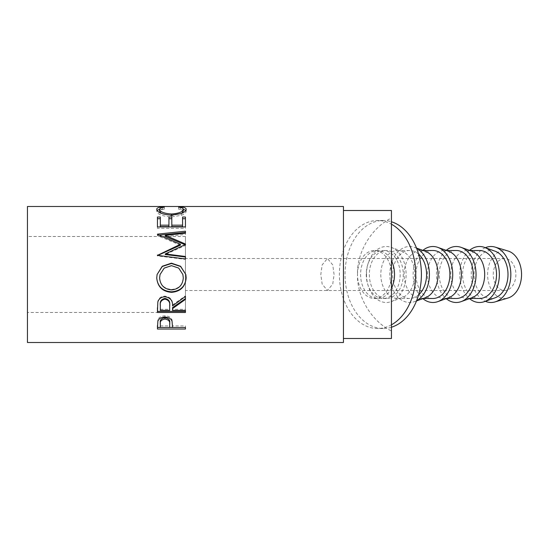 <?xml version="1.0" encoding="UTF-8"?>
<svg xmlns="http://www.w3.org/2000/svg" width="549" height="549" viewBox="0 0 549 549"><rect width="100%" height="100%" fill="white"/><g stroke="black" fill="none" stroke-linecap="round" stroke-linejoin="round"><path stroke-width="0.41" stroke-dasharray="2.75 2.06" d="M185.445 311.365L185.445 236.502L185.445 312.498L27.45 312.498L27.45 236.502L27.45 312.498M185.445 236.502L27.45 236.502M185.445 274.5L185.445 258.504L185.445 274.5M334.073 274.5L332.749 264.899L327.444 258.504L322.146 264.899L320.815 274.5L322.146 284.101L327.444 290.496L332.749 284.101L334.073 274.5M493.263 274.5A15.996 11.316 90 0 1 504.579 258.504A15.996 11.316 90 0 1 515.895 274.5A15.996 11.316 90 0 1 504.579 290.496A15.996 11.316 90 0 1 493.263 274.5M391.444 288.3A23.998 16.971 90 0 1 377.561 298.498A23.998 16.971 90 0 1 360.59 274.5A23.998 16.971 90 0 1 377.561 250.502A23.998 16.971 90 0 1 391.444 260.7M391.444 330.999L391.444 274.5A23.998 16.971 90 0 1 374.473 298.498A23.998 16.971 90 0 1 357.502 274.5C356.788 296.714 371.495 321.199 391.444 330.999L391.444 338.5M343.448 338.5L343.448 210.5L343.448 338.5M391.444 327.231A54.001 38.183 90 0 1 383.216 328.501A54.001 38.183 90 0 1 345.033 274.5A54.001 38.183 90 0 1 383.216 220.499A54.001 38.183 90 0 1 391.444 221.769M391.444 324.802A54.001 38.183 90 0 1 377.561 328.501A54.001 38.183 90 0 1 339.378 274.5A54.001 38.183 90 0 1 377.561 220.499A54.001 38.183 90 0 1 391.444 224.198M508.127 251.03A23.998 16.971 -90 0 0 487.608 274.5A23.998 16.971 -90 0 0 508.127 297.97M485.33 247.688A27.999 19.798 -90 0 0 471.234 274.5A27.999 19.798 -90 0 0 485.33 301.312M495.219 251.243A23.998 16.971 -90 0 0 474.068 274.5A23.998 16.971 -90 0 0 495.219 297.757M469.498 250.378A27.999 19.798 -90 0 0 459.753 274.5A27.999 19.798 -90 0 0 469.498 298.622M479.551 250.502A23.998 16.971 -90 0 0 462.581 274.5A23.998 16.971 -90 0 0 479.551 298.498M471.9 251.243A23.998 16.971 -90 0 0 467.721 250.502A23.998 16.971 -90 0 0 450.756 274.5A23.998 16.971 -90 0 0 467.721 298.498A23.998 16.971 -90 0 0 471.9 297.757M446.186 250.378A27.999 19.798 -90 0 0 436.441 274.5A27.999 19.798 -90 0 0 446.186 298.622M456.24 250.502A23.998 16.971 -90 0 0 439.269 274.5A23.998 16.971 -90 0 0 456.24 298.498M448.588 251.243A23.998 16.971 -90 0 0 444.409 250.502A23.998 16.971 -90 0 0 427.438 274.5A23.998 16.971 -90 0 0 444.409 298.498A23.998 16.971 -90 0 0 448.588 297.757M422.874 250.378A27.999 19.798 -90 0 0 413.129 274.5A27.999 19.798 -90 0 0 422.874 298.622M432.928 250.502A23.998 16.971 -90 0 0 415.957 274.5A23.998 16.971 -90 0 0 432.928 298.498M425.276 251.243A23.998 16.971 -90 0 0 421.097 250.502A23.998 16.971 -90 0 0 404.126 274.5A23.998 16.971 -90 0 0 421.097 298.498A23.998 16.971 -90 0 0 425.276 297.757M416.609 248.306A27.999 19.798 -90 0 0 414.488 247.366A27.999 19.798 -90 0 0 389.817 274.5A27.999 19.798 -90 0 0 414.488 301.634A27.999 19.798 -90 0 0 416.609 300.694M418.578 254.118A23.998 16.971 -90 0 0 409.616 250.502A23.998 16.971 -90 0 0 392.645 274.5A23.998 16.971 -90 0 0 409.616 298.498A23.998 16.971 -90 0 0 418.578 294.882M380.814 274.5A23.998 16.971 -90 0 0 397.785 298.498A23.998 16.971 -90 0 0 401.964 297.757A23.998 16.971 -90 0 0 414.756 274.5A23.998 16.971 -90 0 0 401.964 251.243A23.998 16.971 -90 0 0 397.785 250.502A23.998 16.971 -90 0 0 380.814 274.5M366.506 274.5A27.999 19.798 -90 0 0 391.176 301.634A27.999 19.798 -90 0 0 406.102 274.5A27.999 19.798 -90 0 0 391.176 247.366A27.999 19.798 -90 0 0 366.506 274.5M369.333 274.5A23.998 16.971 -90 0 0 386.304 298.498A23.998 16.971 -90 0 0 403.275 274.5A23.998 16.971 -90 0 0 386.304 250.502A23.998 16.971 -90 0 0 369.333 274.5M400.187 274.5A23.998 16.971 90 0 1 383.216 298.498A23.998 16.971 90 0 1 366.245 274.5A23.998 16.971 90 0 1 383.216 250.502A23.998 16.971 90 0 1 400.187 274.5M182.865 274.5L178.7 268.269L171.432 265.654M171.432 265.908L164.233 268.276L160.061 274.5M159.601 277.787C160.253 284.91 164.24 288.801 171.562 289.447L171.562 289.899M171.562 289.447C178.802 288.767 182.714 284.876 183.291 277.787M160.322 310.377L160.322 304.894M169.655 310.377L169.689 304.997M160.322 309.32L169.655 309.32M160.322 327.492L160.322 322.682M169.655 327.492L169.716 322.826M160.322 325.934L169.655 325.934M185.857 210.397L186.166 211.241C186.262 212.587 184.629 213.952 181.266 215.332L171.288 216.937C162.223 216.203 157.371 214.309 156.733 211.248L157.048 210.391M159.615 209.272L164.268 209.169C161.138 209.485 159.587 210.198 159.601 211.296M183.291 211.248C183.256 210.178 181.705 209.485 178.624 209.169L183.291 209.286M161.193 213.328L171.473 215.784L181.664 213.383M185.445 228.343L185.445 226.943L185.445 228.343L157.446 228.343L157.446 226.943L157.446 228.343M182.577 226.627L182.577 217.033M171.81 226.627L171.81 217.033M168.934 226.627L168.934 217.033M160.322 226.627L160.322 217.033M185.445 259.403L185.445 258.943L185.445 259.403L157.446 255.937L157.831 255.422M185.006 244.717L185.445 245.403L165.256 254.53M185.445 234.402L185.445 233.188L185.445 234.402L165.297 236.502M180.422 245.177L157.446 235.617L159.196 235.15M156.733 277.972L157.089 274.5M185.83 274.5L186.166 277.739M185.445 309.32L185.445 310.377L185.445 309.32L172.523 309.32L172.523 307.625M185.445 295.808L185.445 296.453L185.445 295.808L172.523 304.983C172.887 299.891 170.362 296.947 164.933 296.137C161.2 296.302 158.833 298.004 157.831 301.229L157.446 307.714M185.445 327.43L185.445 325.934L185.445 327.492L172.523 327.43M169.655 327.43L160.322 327.43M172.523 327.492L172.523 325.934L185.445 325.934M172.523 325.934L172.063 319.937C171.082 317.329 168.715 315.97 164.961 315.853C161.31 315.963 158.942 317.267 157.872 319.779L157.446 325.578M27.45 206.499L27.45 342.501M156.733 209.334L156.733 211.248M162.586 206.911L162.586 208.901M171.288 215.194L171.288 216.937M181.266 213.54L181.266 215.332M186.166 209.327L186.166 211.241M180.292 206.911L180.292 208.901M178.624 207.186L178.624 209.169M171.473 215.194L171.473 215.784M164.268 207.186L164.268 209.169M185.445 217.033L185.445 218.722M157.446 217.033L157.446 218.722M185.445 244.909L185.445 244.017M185.445 232.488L185.445 231.211M157.446 235.329L157.446 234.142M157.446 235.617L157.446 234.437M157.446 255.601L157.446 255.024M157.446 255.937L157.446 255.374M185.445 257.021L185.445 256.493M185.445 245.403L185.445 244.525M157.446 312.484L157.446 311.365M172.523 310.377L172.523 309.32M185.445 299.37L185.445 298.642M172.523 305.903L172.523 304.983M164.933 296.796L164.933 296.137M157.831 302.046L157.831 301.229M157.446 329.036L157.446 327.43M172.523 326.216L172.523 324.699M172.063 321.316L172.063 319.937M164.961 317.109L164.961 315.853M157.872 321.151L157.872 319.779M343.448 206.499L343.448 342.501M391.444 210.5L391.444 218.001C371.495 227.801 356.788 252.286 357.502 274.5A23.998 16.971 90 0 1 374.473 250.502A23.998 16.971 90 0 1 391.444 274.5L391.444 218.001M504.579 258.504L185.445 258.504M377.561 298.498L374.473 298.498M383.216 328.501L377.561 328.501M469.848 298.498L467.721 298.498M446.536 298.498L444.409 298.498M423.224 298.498L421.097 298.498M416.519 300.907L414.488 301.634M409.616 298.498L397.785 298.498M401.964 297.757L391.176 301.634M386.304 298.498L383.216 298.498M386.304 250.502L383.216 250.502M401.964 251.243L391.176 247.366M409.616 250.502L397.785 250.502M416.519 248.093L414.488 247.366M423.224 250.502L421.097 250.502M446.536 250.502L444.409 250.502M469.848 250.502L467.721 250.502M383.216 220.499L377.561 220.499M377.561 250.502L374.473 250.502M504.579 290.496L185.445 290.496"/><path stroke-width="0.82" d="M391.444 260.7A23.998 16.971 90 0 1 394.532 274.5A23.998 16.971 90 0 1 391.444 288.3M343.448 338.5L391.444 338.5L391.444 210.5L343.448 210.5M157.446 329.036L157.872 321.151C158.942 318.564 161.31 317.219 164.961 317.109C168.715 317.226 171.082 318.626 172.063 321.316L172.523 327.492L185.445 327.492L185.445 329.036L157.446 329.036M172.523 308.627L172.523 310.377L185.445 310.377L185.445 312.484L157.446 312.484L157.831 302.046C158.833 298.718 161.2 296.968 164.933 296.796C170.362 297.627 172.887 300.667 172.523 305.903L185.445 296.453L185.445 299.37L172.523 308.627L172.523 307.625L185.445 298.642L185.445 296.453M156.733 278.007L157.089 274.5L162.264 266.251L171.439 263.163L180.614 266.272L185.83 274.5L186.166 277.787C185.397 286.708 180.532 291.56 171.569 292.336C162.579 291.656 157.632 286.88 156.733 278.007M165.256 253.926L185.445 256.493L185.445 258.943L185.445 257.021L165.256 254.53L165.256 253.926L185.445 244.525L185.445 244.017L165.297 235.349L185.445 233.188L185.445 231.211L157.446 234.142M185.445 258.943L157.446 255.374L180.422 244.284L157.446 234.437M157.446 226.943L157.446 217.033L160.322 217.033L160.322 225.179L168.934 225.179L168.934 217.033L171.81 217.033L171.81 225.179L182.577 225.179L182.577 217.033L185.445 217.033L185.445 226.943L157.446 226.943L157.446 218.722L160.322 218.722M162.586 206.911L164.268 207.186C161.138 207.515 159.587 208.249 159.601 209.375C160.123 211.893 164.082 213.437 171.473 214.007C178.933 213.424 182.872 211.866 183.291 209.327C183.256 208.229 181.698 207.515 178.624 207.186L180.292 206.911C184.21 207.179 186.166 207.982 186.166 209.327C186.262 210.706 184.629 212.113 181.266 213.54L171.288 215.194C162.216 214.439 157.364 212.484 156.733 209.334C156.705 207.982 158.661 207.172 162.586 206.911L162.586 207.44M343.448 342.501L343.448 206.499L27.45 206.499L27.45 342.501L343.448 342.501M391.444 221.769A54.001 38.183 90 0 1 421.399 274.5A54.001 38.183 90 0 1 391.444 327.231M391.444 224.198A54.001 38.183 90 0 1 415.744 274.5A54.001 38.183 90 0 1 391.444 324.802M485.33 301.312A27.999 19.798 -90 0 0 495.171 301.881L508.127 297.97A23.998 16.971 -90 0 0 521.55 274.5A23.998 16.971 -90 0 0 508.127 251.03L495.171 247.119A27.999 19.798 -90 0 0 485.33 247.688M495.171 301.881A27.999 19.798 -90 0 0 510.838 274.5A27.999 19.798 -90 0 0 495.171 247.119M469.498 298.622A27.999 19.798 -90 0 0 484.431 301.634L495.219 297.757A23.998 16.971 -90 0 0 508.003 274.5A23.998 16.971 -90 0 0 495.219 251.243L484.431 247.366A27.999 19.798 -90 0 0 469.498 250.378M484.431 301.634A27.999 19.798 -90 0 0 499.35 274.5A27.999 19.798 -90 0 0 484.431 247.366M469.848 298.498L479.551 298.498A23.998 16.971 -90 0 0 496.522 274.5A23.998 16.971 -90 0 0 479.551 250.502L469.848 250.502M446.186 298.622A27.999 19.798 -90 0 0 461.112 301.634L471.9 297.757A23.998 16.971 -90 0 0 484.692 274.5A23.998 16.971 -90 0 0 471.9 251.243L461.112 247.366A27.999 19.798 -90 0 0 446.186 250.378M461.112 301.634A27.999 19.798 -90 0 0 476.038 274.5A27.999 19.798 -90 0 0 461.112 247.366M446.536 298.498L456.24 298.498A23.998 16.971 -90 0 0 473.211 274.5A23.998 16.971 -90 0 0 456.24 250.502L446.536 250.502M422.874 298.622A27.999 19.798 -90 0 0 437.8 301.634L448.588 297.757A23.998 16.971 -90 0 0 461.38 274.5A23.998 16.971 -90 0 0 448.588 251.243L437.8 247.366A27.999 19.798 -90 0 0 422.874 250.378M437.8 301.634A27.999 19.798 -90 0 0 452.726 274.5A27.999 19.798 -90 0 0 437.8 247.366M423.224 298.498L432.928 298.498A23.998 16.971 -90 0 0 449.899 274.5A23.998 16.971 -90 0 0 432.928 250.502L423.224 250.502M416.519 300.907L425.276 297.757A23.998 16.971 -90 0 0 438.068 274.5A23.998 16.971 -90 0 0 425.276 251.243L416.519 248.093M416.609 300.694A27.999 19.798 -90 0 0 429.414 274.5A27.999 19.798 -90 0 0 416.609 248.306M418.578 294.882A23.998 16.971 -90 0 0 426.587 274.5A23.998 16.971 -90 0 0 418.578 254.118M171.562 289.899C178.809 289.193 182.714 285.192 183.291 277.883L182.865 274.5L178.7 268.077L171.432 265.654L164.233 268.09L160.061 274.5L159.601 277.883C160.253 285.226 164.24 289.234 171.562 289.899M169.689 304.997L169.689 305.923C170.197 302.224 168.612 299.974 164.933 299.15C161.337 299.953 159.8 302.176 160.322 305.814L160.322 310.377L169.655 310.377L169.689 304.997C170.197 301.415 168.612 299.219 164.933 298.43C161.337 299.205 159.8 301.36 160.322 304.894L160.322 305.814L160.322 304.894M160.322 322.682L160.322 327.492L169.655 327.492L169.716 324.274C170.204 321.44 168.625 319.69 164.968 319.038C161.385 319.662 159.834 321.357 160.322 324.136L160.322 322.682C159.834 319.985 161.385 318.331 164.968 317.727L164.968 319.038M182.865 274.5L183.291 277.883M160.061 274.5L159.601 277.883M164.933 299.15L164.933 298.43M169.716 322.812L169.716 324.274L169.716 322.812C170.204 320.06 168.625 318.358 164.968 317.727M157.048 210.391L159.615 209.272M183.291 209.286L185.857 210.397M181.664 213.383L183.291 211.248L183.291 209.327M159.601 209.375L159.601 211.296L161.193 213.328M185.445 226.943L185.445 218.722L182.577 218.722M171.81 225.179L171.81 226.627L182.577 226.627L182.577 225.179M168.934 218.722L171.81 218.722M160.322 225.179L160.322 226.627L168.934 226.627L168.934 225.179M165.297 235.349L165.297 236.502L185.445 244.909L185.445 244.017M185.445 233.188L185.445 232.488L159.196 235.15M157.446 255.024L157.446 255.601L180.422 245.177L180.422 244.284M186.166 277.691C185.397 286.352 180.532 291.059 171.569 291.814C162.579 291.155 157.632 286.516 156.733 277.904M157.089 274.5L162.264 266.491L171.439 263.499L180.6 266.498L185.83 274.5M185.445 310.377L185.445 311.365L157.446 311.365L157.446 307.714M172.523 327.43L169.655 327.43M160.322 327.43L157.446 327.43L157.446 325.578M180.292 206.911L180.292 207.447M171.473 214.007L171.473 215.784M171.569 292.336L171.569 291.814M185.445 329.036L185.445 327.492"/></g></svg>
